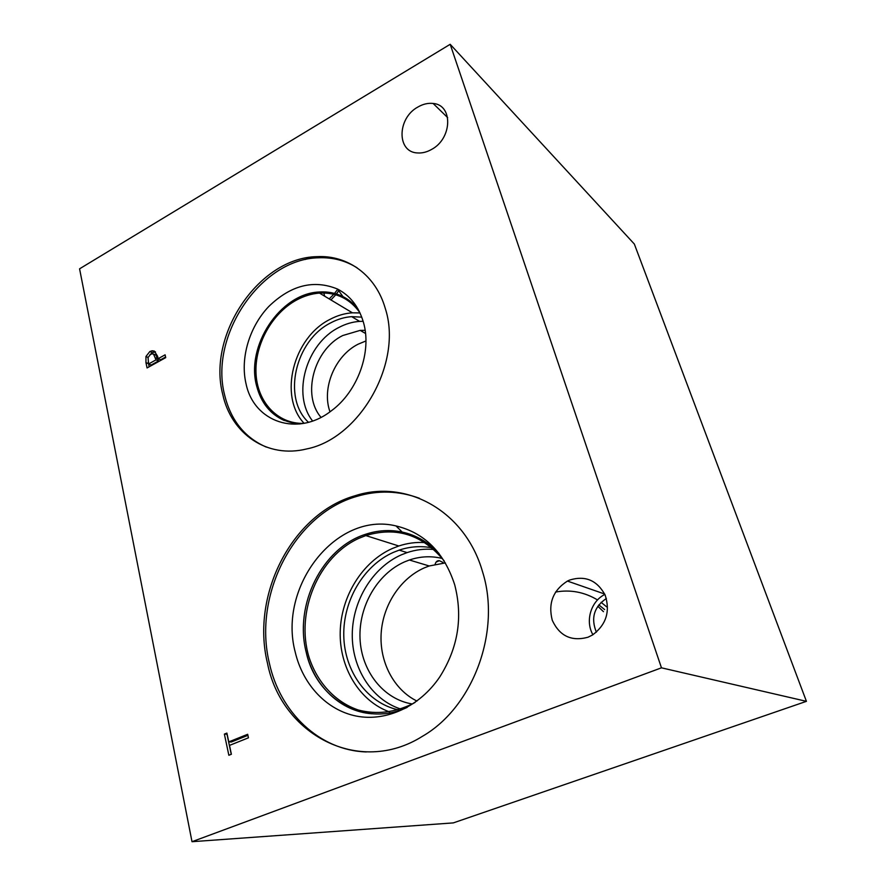 <?xml version="1.0" encoding="UTF-8"?>
<svg xmlns="http://www.w3.org/2000/svg" width="886" height="886" viewBox="0 0 886 886"><rect width="100%" height="100%" fill="white"/><g stroke="black" fill="none" stroke-linecap="round" stroke-linejoin="round"><path stroke-width="1.33" d="M450.188 44.3L634.343 244.049L806.426 701.335L453.333 822.895L192.007 841.7L79.574 268.823L450.188 44.3L661.465 667.822L192.007 841.7M329.193 298.903L333.8 294.252M334.531 293.41L337.81 289.201M148.615 363.969L156.014 359.86L153.533 354.068L152.115 353.835L150.531 354.411L148.028 357.501L148.615 363.969L151.152 365.032L158.55 360.934L155.925 355.109M156.014 359.86L158.55 360.934M153.533 354.068L156.058 355.164M149.789 354.898L152.359 352.65L155.471 351.842M145.946 356.515L149.834 351.543L152.115 350.767L154.341 351.089L157.619 356.305L158.129 358.686L165.106 354.821L165.715 357.634L147.076 367.945L145.957 362.651L145.946 356.515L148.062 357.412M149.147 366.804L148.217 362.097M158.129 358.686L160.654 359.771L165.582 357.036M267.439 663.049C250.627 594.307 292.535 513.47 354.998 495.761C406.231 478.927 465.161 510.646 482.549 571.78C501.31 630.588 473.633 706.807 422.478 736.277C358.741 776.479 281.205 734.261 267.439 663.049M222.751 394.425C207.025 334.952 259.033 257.483 317.066 256.652C347.81 254.98 375.897 275.247 385.288 308.483C403.052 362.352 360.059 438.426 306.733 448.925C267.173 458.87 231.257 433.819 222.751 394.425M587.983 637.233C571.492 641.685 559.598 636.048 552.277 620.311C547.969 603.388 553.019 590.309 567.439 581.072L569.643 580.053C585.247 575.258 597.086 580.264 605.149 595.071C610.41 611.462 606.212 624.763 592.535 634.974L587.983 637.233M431.504 149.479C426.886 152.082 422.29 153.245 417.716 152.957C396.618 152.47 396.95 118.27 417.882 107.029C422.999 104.061 428.071 102.876 433.121 103.463C453.289 104.869 452.292 138.659 431.504 149.479M247.681 734.295L248.445 737.817L229.507 745.392L231.379 754.263L228.854 755.26L224.379 734.106L226.894 733.087L228.765 741.892L247.681 734.295M228.765 741.892L231.368 741.992L247.903 735.347M224.379 734.106L227.126 734.173M231.246 754.318L226.993 734.217M305.293 259.487L309.701 257.339M330.921 299.944L335.772 294.783M336.436 293.964L339.305 289.999M597.806 606.234L603.477 611.672M555.533 592.058C570.34 589.4 584.339 592.025 597.529 599.933M601.085 602.314L606.6 606.799M598.803 604.861L604.617 609.579M604.861 594.417C590.884 601.295 584.981 621.119 592.911 634.741M606.367 598.471C593.997 606.932 590.674 618.173 596.378 632.194M365.929 340.966L358.143 344.178C335.008 355.685 321.419 388.301 329.991 411.802M321.009 417.339C301.65 395.112 313.888 349.649 342.749 335.528L360.181 330.378L365.132 330.345M363.138 321.297L359.65 321.385C352.573 321.862 345.651 323.888 338.906 327.455C306.179 343.646 291.66 394.647 312.603 420.994M360.004 312.946L352.406 312.813C344.72 313.323 337.201 315.527 329.869 319.436C293.166 337.666 278.359 396.197 304.097 423.32M361.754 317.144L351.687 316.656C344.554 317.155 337.588 319.215 330.788 322.825C295.215 340.357 281.981 397.925 308.472 422.29M303.688 423.397C277.528 424.051 257.339 402.056 256.021 373.515C254.559 344.986 271.692 313.655 296.301 300.177C303.854 296.057 311.584 293.698 319.492 293.089C336.337 292.203 349.782 298.693 359.827 312.57M266.365 447.12C244.791 437.706 230.892 420.418 224.679 395.234C208.952 335.883 260.861 258.579 318.816 257.782C332.759 257.228 345.496 260.562 357.047 267.782M246.075 383.937C239.995 358.487 249.243 327.056 268.713 306.545C290.774 285.17 313.699 279.334 337.511 289.046C350.114 295.57 358.719 306.556 363.349 322.017C372.22 351.388 357.866 391.435 331.419 410.75C297.541 437.407 253.939 422.013 246.075 383.937M299.767 423.984C277.462 421.78 263.076 409.099 256.63 385.953C245.588 346.027 280.109 293.532 319.17 292.003C327.687 291.428 335.617 292.967 342.971 296.622C348.774 299.557 353.78 303.688 357.999 309.015M284.295 420.529C270.152 414.127 260.938 402.598 256.641 385.953C245.599 346.038 280.12 293.543 319.181 292.015C328.994 291.361 337.954 293.476 346.094 298.36M445.403 562.909L429.212 565.977L424.494 567.793C400.461 578.27 382.962 604.905 381.157 633.346C379.363 661.776 393.65 689.629 416.952 701.059M412.289 703.982C383.239 699.298 361.366 670.946 360.026 638.629C358.564 606.312 377.292 573.862 404.548 561.89L409.376 560.007C420.318 556.297 431.294 555.788 442.302 558.468M433.841 549.475C424.815 548.622 415.911 549.663 407.117 552.598L401.203 554.891C372.773 567.483 352.65 600.287 352.263 634.154C351.808 667.989 371.555 699.63 400.771 709.055M424.859 542.575C416.043 542.01 407.361 543.151 398.811 545.986L392.144 548.578C362.33 561.901 341.088 596.156 340.213 631.773C339.294 667.357 359.251 701.036 389.596 711.934M431.914 547.803C420.916 545.721 409.996 546.496 399.165 550.128L393.196 552.454C363.559 565.622 342.982 600.608 343.779 635.904C344.477 671.189 367.014 702.986 398.301 709.852M415.124 702.376L412.954 703.617C394.802 712.588 376.616 714.736 358.42 710.04C335.218 702.221 317.11 682.397 308.981 657.069C295.26 611.827 318.561 556.441 358.941 538.311L365.829 535.576C396.651 526.306 422.788 534.79 444.263 561.015M366.317 751.948C319.27 750.453 279.998 712.189 269.399 663.304C252.599 594.716 294.418 514.057 356.77 496.404C377.945 490.091 398.844 490.711 419.443 498.286M295.282 652.34C277.562 586.676 336.126 511.222 396.009 525.93C424.582 532.851 444.152 552.454 454.695 584.76C463.057 617.132 458.106 647.832 439.821 676.838C419.776 706.629 386.174 721.913 356.416 716.098C326.613 710.218 302.912 684.601 295.282 652.34M407.195 707.371C364.423 727.716 316.18 699.054 306.202 652.229C293.975 604.717 322.194 548.091 365.209 534.413C377.469 530.282 389.796 529.496 402.166 532.054C416.232 535.133 428.514 542.276 439.002 553.473M371.854 713.762C340.324 711.458 313.888 685.631 306.213 652.229C293.997 604.717 322.205 548.091 365.22 534.413C380.116 529.44 394.879 529.33 409.531 534.081M368.366 493.624L367.867 492.749M435.126 564.304C435.846 561.68 437.241 560.473 439.323 560.694L442.945 562.411M806.426 701.335L661.465 667.822M155.604 357.944L158.129 359.029M149.834 351.543L152.359 352.65M145.957 362.651L148.505 363.725M154.64 351.875L152.115 350.767M324.708 296.223L323.822 292.978M447.651 117.594L433.121 103.463M604.684 594.03L567.439 581.072M365.53 333.49L360.181 330.378M352.406 312.813L319.492 293.089M359.65 321.385L351.687 316.656M317.066 256.652L318.816 257.782M342.971 296.622L337.511 289.046M429.212 565.977L409.376 560.007M398.811 545.986L365.829 535.576M407.117 552.598L399.165 550.128M354.998 495.761L356.77 496.404M402.166 532.054L396.009 525.93M376.716 491.686L376.816 492.483M439.323 560.694L436.1 562.101"/></g></svg>

